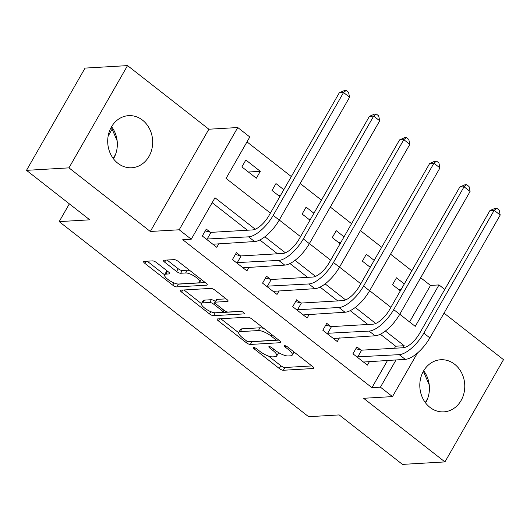 <?xml version="1.0" encoding="UTF-8"?>
<svg xmlns="http://www.w3.org/2000/svg" width="530" height="530" viewBox="0 0 530 530"><rect width="100%" height="100%" fill="white"/><g stroke="black" fill="none" stroke-linecap="round" stroke-linejoin="round"><path stroke-width="0.79" d="M253.671 347.488A2.299 0.709 -150.2 0 0 253.333 347.64A2.299 0.709 -150.2 0 0 254.161 348.853L279.297 368.509A3.286 1.007 -150.2 0 0 283.331 370.265L313.349 368.509A3.286 1.007 -150.2 0 0 313.833 368.29A3.286 1.007 -150.2 0 0 312.654 366.561L287.518 346.898A2.299 0.709 -150.2 0 0 284.69 345.673A2.299 0.709 -150.2 0 0 284.352 345.825A2.299 0.709 -150.2 0 0 285.18 347.037L288.433 349.581A10.514 3.233 -150.2 0 1 292.222 355.12A10.514 3.233 -150.2 0 1 290.665 355.816L288.168 355.961A10.514 3.233 -150.2 0 1 275.262 350.35L272.009 347.806A2.299 0.709 -150.2 0 0 269.18 346.58A2.299 0.709 -150.2 0 0 268.842 346.733A2.299 0.709 -150.2 0 0 269.671 347.945L272.923 350.489A10.514 3.233 -150.2 0 1 276.706 356.027A10.514 3.233 -150.2 0 1 275.156 356.723L272.659 356.869A10.514 3.233 -150.2 0 1 259.746 351.257L256.493 348.714A2.299 0.709 -150.2 0 0 253.671 347.488M111.578 126.683A26.102 22.479 -93.4 0 1 113.46 158.801M117.845 163.26A26.102 22.479 86.6 0 0 131.712 167.765A26.102 22.479 86.6 0 0 151.944 148.771A26.102 22.479 86.6 0 0 142.53 120.151A26.102 22.479 86.6 0 0 128.664 115.646A26.102 22.479 86.6 0 0 108.438 134.647A26.102 22.479 86.6 0 0 117.845 163.26M425.557 402.899A26.102 22.479 86.6 0 0 423.675 370.781M429.943 407.365A26.102 22.479 86.6 0 0 443.815 411.863A26.102 22.479 86.6 0 0 464.042 392.869A26.102 22.479 86.6 0 0 454.634 364.249A26.102 22.479 86.6 0 0 440.761 359.744A26.102 22.479 86.6 0 0 420.535 378.745A26.102 22.479 86.6 0 0 429.943 407.365M156.569 262.642A3.286 1.007 -150.2 0 0 152.534 260.886L144.114 261.383A3.286 1.007 -150.2 0 0 143.63 261.595A3.286 1.007 -150.2 0 0 144.809 263.331L172.727 285.16A3.286 1.007 -150.2 0 0 176.762 286.915L206.779 285.153A3.286 1.007 -150.2 0 0 207.263 284.935A3.286 1.007 -150.2 0 0 206.077 283.206L178.166 261.376A3.286 1.007 -150.2 0 0 174.131 259.62L163.962 260.217A3.286 1.007 -150.2 0 0 163.472 260.435A3.286 1.007 -150.2 0 0 164.658 262.165L176.603 271.512A3.286 1.007 -150.2 0 0 180.637 273.261L185.679 272.963A8.785 2.703 -150.2 0 1 194.98 276.581A8.785 2.703 -150.2 0 1 199.638 282.285A8.785 2.703 -150.2 0 1 198.339 282.868L178.577 284.02A8.785 2.703 -150.2 0 1 169.275 280.41A8.785 2.703 -150.2 0 1 164.625 274.706A8.785 2.703 -150.2 0 1 165.916 274.123L169.216 273.93A3.286 1.007 -150.2 0 0 169.699 273.712A3.286 1.007 -150.2 0 0 168.513 271.983L156.569 262.642M26.5 170.342L85.058 68.092L127.538 65.607L68.973 167.858L26.5 170.342L89.762 219.824L59.181 221.613L308.619 416.706L339.2 414.917L402.462 464.393L444.942 461.908L363.6 398.288L392.485 396.599L380.434 387.172L371.941 387.668L182.751 239.706L191.25 239.209L179.2 229.781L237.758 127.531L249.809 136.959L226.065 178.411L270.406 213.086M68.973 167.858L150.315 231.471L179.2 229.781M217.684 318.921A3.286 1.007 -150.2 0 0 217.201 319.139A3.286 1.007 -150.2 0 0 218.38 320.869L246.298 342.698A3.286 1.007 -150.2 0 0 250.332 344.454L280.35 342.698A3.286 1.007 -150.2 0 0 280.834 342.479A3.286 1.007 -150.2 0 0 279.648 340.75L251.737 318.914A3.286 1.007 -150.2 0 0 247.702 317.165L217.684 318.921M209.509 313.932L181.598 292.096A3.286 1.007 -150.2 0 1 180.412 290.367A3.286 1.007 -150.2 0 1 180.896 290.148L210.92 288.393A3.286 1.007 -150.2 0 1 214.948 290.148L226.9 299.49A3.286 1.007 -150.2 0 1 228.079 301.219A3.286 1.007 -150.2 0 1 227.595 301.438L215.419 302.146A3.286 1.007 -150.2 0 0 214.935 302.365A3.286 1.007 -150.2 0 0 216.121 304.094L224.044 310.295A3.286 1.007 -150.2 0 0 228.079 312.051L240.752 311.309A2.299 0.709 -150.2 0 1 243.184 312.25A2.299 0.709 -150.2 0 1 244.403 313.747A2.299 0.709 -150.2 0 1 244.065 313.899L213.544 315.681A3.286 1.007 -150.2 0 1 209.509 313.932L210.801 311.68M444.942 461.908L503.5 359.658L444.027 313.144M371.941 387.668L387.562 360.393M394.519 348.243L395.678 346.216L380.341 334.218M367.886 324.479L350.211 310.659M337.756 300.914L320.087 287.094M307.632 277.356L289.963 263.536M277.508 253.79L259.839 239.971M247.384 230.232L212.166 202.685M360.837 349.979L356.902 346.898L352.947 353.808L367.409 365.117L369.509 361.453M330.713 326.414L326.778 323.34L322.823 330.25L337.285 341.558L339.385 337.888M300.583 302.855L296.654 299.781L292.699 306.685L307.155 317.993L309.262 314.33M270.459 279.29L266.53 276.216L262.569 283.126L277.031 294.435L279.131 290.765M240.335 255.732L236.4 252.658L232.445 259.561L246.907 270.87L249.007 267.206M210.211 232.166L206.276 229.093L202.321 236.002L216.783 247.311L218.883 243.641M409.584 321.942L430.499 285.418L420.681 277.74M411.823 270.81L390.557 254.181M381.693 247.252L360.426 230.616M351.569 223.686L330.303 207.058M321.445 200.128L300.179 183.493M291.321 176.563L246.98 141.888M404.304 283.941L396.473 277.813L392.518 284.723L400.349 290.844M374.18 260.376L366.349 254.254L362.387 261.164L370.218 267.286M344.05 236.817L336.219 230.689L332.264 237.599L340.094 243.727M313.926 213.252L306.095 207.131L302.14 214.04L309.97 220.162M283.802 189.694L275.971 183.565L272.016 190.475L279.847 196.603M260.303 171.316L245.847 160.007L241.885 166.917L256.348 178.226L260.303 171.316L248.404 172.011M112.128 129.168L108.14 136.13M69.35 203.858L59.181 221.613M150.315 231.471L208.873 129.221L127.538 65.607M208.873 129.221L237.758 127.531M430.499 285.418L438.992 284.921L444.769 289.44M255.241 229.238L214.988 197.756L191.25 239.209M403.019 347.746L404.178 345.719L385.376 331.018M375.743 323.485L355.252 307.46M345.62 299.92L325.128 283.894M315.496 276.362L295.005 260.336M285.365 252.797L264.874 236.771M380.434 387.172L396.056 359.897M417.454 352.993L392.485 396.599M399.766 314.264L415.255 326.374L438.992 284.921M279.264 220.016L300.53 236.645M309.387 243.575L330.654 260.21M339.511 267.14L360.778 283.769M369.642 290.698L390.908 307.334M395.678 346.216L404.178 345.719M400.998 289.705L399.03 289.817M370.874 266.146L368.906 266.259M340.75 242.581L338.783 242.694M310.626 219.023L308.659 219.135M280.496 195.457L278.528 195.577M427.657 398.474L425.312 402.568M423.377 371.298L429.247 384.946M115.553 154.376L113.208 158.47M111.28 127.2L117.15 140.847M276.706 356.027L278.29 353.265A10.514 3.233 -150.2 0 0 278.422 352.51M292.222 355.12L293.799 352.351A10.514 3.233 -150.2 0 0 293.938 351.92M268.518 356.08L280.88 365.746A3.286 1.007 -150.2 0 0 284.915 367.502L311.839 365.925M251.22 341.618A3.286 1.007 -150.2 0 0 251.909 341.691L278.84 340.114M220.778 318.742L238.679 332.741M246.026 340.532A2.299 0.709 -150.2 0 0 248.855 341.757L275.202 340.214A2.299 0.709 -150.2 0 0 275.54 340.061A2.299 0.709 -150.2 0 0 274.712 338.849L271.281 336.166A10.514 3.233 -150.2 0 0 258.375 330.561L240.368 331.614A10.514 3.233 -150.2 0 0 238.811 332.31A10.514 3.233 -150.2 0 0 242.601 337.849L246.026 340.532M264.099 328.587A10.514 3.233 -150.2 0 0 259.958 327.798L258.375 330.561M238.811 332.31L240.395 329.547A10.514 3.233 -150.2 0 1 241.945 328.852L259.958 327.798M201.427 303.61L183.99 289.97M226.085 298.854L217.002 299.384A3.286 1.007 -150.2 0 0 216.518 299.602L214.935 302.365M241.349 311.382L215.127 312.919L213.544 315.681M202.785 302.888A8.785 2.703 -150.2 0 0 201.493 303.471A8.785 2.703 -150.2 0 0 206.144 309.175A8.785 2.703 -150.2 0 0 215.445 312.786L222.408 312.382A3.286 1.007 -150.2 0 0 222.891 312.163A3.286 1.007 -150.2 0 0 221.706 310.434L213.782 304.233A3.286 1.007 -150.2 0 0 209.748 302.484L202.785 302.888L204.368 300.126A8.785 2.703 -150.2 0 0 203.076 300.709L201.493 303.471M204.368 300.126L211.331 299.715A3.286 1.007 -150.2 0 1 215.365 301.471L215.425 301.517M213.63 312.601A3.286 1.007 -150.2 0 0 215.127 312.919M164.625 274.706L166.208 271.943A8.785 2.703 -150.2 0 1 167.5 271.36L167.705 271.347M199.638 282.285L201.215 279.522A8.785 2.703 -150.2 0 0 201.261 279.436M189.998 270.631A8.785 2.703 -150.2 0 0 187.262 270.201L185.679 272.963M167.049 260.038L178.186 268.743A3.286 1.007 -150.2 0 0 182.221 270.499L187.262 270.201M176.987 283.881A3.286 1.007 -150.2 0 0 178.338 284.146L205.269 282.57M147.207 261.197L164.578 274.792M363.474 362.043L405.245 359.36L399.216 354.65L356.882 356.882M355.849 348.74L361.619 350.171L403.171 347.74A16.735 6.777 -52 0 0 419.581 333.423L489.932 210.582L495.073 208.33L496.769 208.23L499.18 210.119L500.207 215.048L429.856 337.888A25.102 10.169 128 0 1 405.245 359.36M500.207 215.048L494.179 210.337L423.828 333.171A25.102 10.169 128 0 1 399.216 354.65M496.769 208.23L494.179 210.337L489.932 210.582M361.619 350.171L357.664 357.081M333.35 338.485L375.114 335.795L369.092 331.084L326.752 333.324M325.725 325.181L331.495 326.606L373.047 324.174A16.735 6.777 -52 0 0 389.457 309.858L459.808 187.024L464.942 184.771L466.645 184.672L469.057 186.553L470.077 191.489L399.726 314.323A25.102 10.169 128 0 1 375.114 335.795M470.077 191.489L464.055 186.772L393.704 309.613A25.102 10.169 128 0 1 369.092 331.084M466.645 184.672L464.055 186.772L459.808 187.024M331.495 326.606L327.54 333.516M303.226 314.919L344.99 312.236L338.968 307.526L296.628 309.758M295.601 301.616L301.371 303.047L342.923 300.616A16.735 6.777 -52 0 0 359.333 286.299L429.678 163.459L434.819 161.206L436.521 161.107L438.926 162.995L439.953 167.924L369.602 290.765A25.102 10.169 128 0 1 344.99 312.236M439.953 167.924L433.931 163.214L363.58 286.048A25.102 10.169 128 0 1 338.968 307.526M436.521 161.107L433.931 163.214L429.678 163.459M301.371 303.047L297.416 309.957M273.102 291.361L314.866 288.671L308.838 283.961L266.504 286.2M265.477 278.058L271.247 279.489L312.799 277.051A16.735 6.777 -52 0 0 329.203 262.741L399.554 139.9L404.695 137.648L406.391 137.548L408.802 139.43L409.829 144.365L339.478 267.2A25.102 10.169 128 0 1 314.866 288.671M409.829 144.365L403.8 139.648L333.456 262.489A25.102 10.169 128 0 1 308.838 283.961M406.391 137.548L403.8 139.648L399.554 139.9M271.247 279.489L267.286 286.392M242.972 267.796L284.743 265.113L278.714 260.402L236.38 262.635M235.346 254.493L241.117 255.924L282.669 253.492A16.735 6.777 -52 0 0 299.079 239.176L369.43 116.335L374.571 114.082L376.267 113.983L378.678 115.871L379.705 120.8L309.354 243.641A25.102 10.169 128 0 1 284.743 265.113M379.705 120.8L373.676 116.09L303.326 238.924A25.102 10.169 128 0 1 278.714 260.402M376.267 113.983L373.676 116.09L369.43 116.335M241.117 255.924L237.162 262.834M212.848 244.237L254.612 241.548L248.59 236.837L206.249 239.076M205.223 230.934L210.993 232.365L252.545 229.927A16.735 6.777 -52 0 0 268.955 215.617L339.306 92.776L344.447 90.524L346.143 90.425L348.555 92.306L349.575 97.242L279.231 220.076A25.102 10.169 128 0 1 254.612 241.548M349.575 97.242L343.553 92.525L273.202 215.365A25.102 10.169 128 0 1 248.59 236.837M346.143 90.425L343.553 92.525L339.306 92.776M210.993 232.365L207.038 239.269M254.798 347.746L254.161 348.853M285.816 345.924L285.18 347.037M270.307 346.832L269.671 347.945M273.699 349.131L272.923 350.489M289.208 348.223L288.433 349.581M313.773 367.76L313.349 368.509M284.915 367.502L283.331 370.265M280.88 365.746L279.297 368.509M280.774 341.949L280.35 342.698M251.909 341.691L250.332 344.454M247.139 341.234L246.298 342.698M219.559 318.808L218.38 320.869M275.487 337.491L274.712 338.849M272.062 334.814L271.281 336.166M241.945 328.852L240.368 331.614M182.777 290.043L181.598 292.096M228.019 300.689L227.595 301.438M217.002 299.384L215.419 302.146M244.363 313.376L244.065 313.899M222.487 309.076L221.706 310.434M215.365 301.471L213.782 304.233M211.331 299.715L209.748 302.484M169.64 273.182L169.216 273.93M167.5 271.36L165.916 274.123M182.221 270.499L180.637 273.261M178.186 268.743L176.603 271.512M165.837 260.111L164.658 262.165M207.203 284.411L206.779 285.153M178.338 284.146L176.762 286.915M173.999 282.94L172.727 285.16M145.989 261.27L144.809 263.331M429.856 337.888L423.828 333.171M399.726 314.323L393.704 309.613M369.602 290.765L363.58 286.048M339.478 267.2L333.456 262.489M309.354 243.641L303.326 238.924M279.231 220.076L273.202 215.365M276.541 338.319L275.54 340.061M223.985 310.249L222.891 312.163"/></g></svg>
